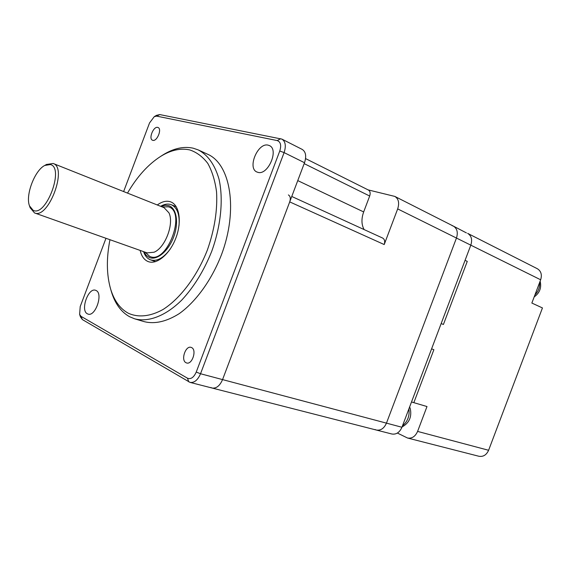 <?xml version="1.0" encoding="UTF-8"?>
<svg xmlns="http://www.w3.org/2000/svg" width="571" height="571" viewBox="0 0 571 571"><rect width="100%" height="100%" fill="white"/><g stroke="black" fill="none" stroke-linecap="round" stroke-linejoin="round"><path stroke-width="0.86" d="M291.76 196.467L382.606 238.036C384.64 239.249 385.168 241.419 384.204 244.552L397.68 208.907C399.543 202.962 398.601 198.801 394.832 196.417L368.124 189.886M375.011 429.528L376.289 430.027C380.686 430.748 384.076 428.45 386.46 423.14L456.457 238.043C458.185 232.461 457.15 228.479 453.36 226.109L452.104 225.645M210.835 387.516L212.055 388.023C216.338 388.644 219.842 385.839 222.562 379.601L289.711 201.891C290.796 198.458 290.361 196.138 288.391 194.925M305.571 158.595L368.381 190.015C370.158 191.142 370.593 193.148 369.68 196.031L304.172 163.627M364.12 229.578C361.407 224.631 361.257 218.75 363.67 211.934L369.68 196.031M152.814 140.338C157.004 141.729 162.228 129.01 158.074 127.526L157.703 127.404C153.471 126.134 148.353 138.767 152.493 140.23L152.814 140.338M185.953 362.692L186.596 362.963C192.134 364.99 197.066 349.987 191.649 347.603L191.099 347.375C185.582 345.319 180.593 360.144 185.953 362.692M109.96 239.706C106.299 258.335 106.534 274.815 110.66 289.154C114.157 300.603 119.996 308.604 128.182 313.172C138.118 317.762 150.28 316.627 163.156 309.418C180.379 298.433 197.059 276.3 207.394 249.97C214.553 229.506 217.608 210.149 216.552 191.913C215.06 180.714 212.141 171.207 207.787 163.406C202.741 156.775 196.752 152.286 189.836 149.945C180.622 147.91 170.9 150.059 160.658 156.397C148.096 164.448 137.047 176.689 127.504 193.105M161.55 155.826L162.985 154.905C173.577 148.353 183.641 146.112 193.198 148.196L198.201 149.902C207.873 154.927 214.803 164.662 219 179.116C223.546 199.108 220.984 225.802 211.691 251.411C203.911 270.747 193.926 286.977 181.735 300.11C165.547 316.056 148.296 322.494 134.592 318.804L129.553 316.705C121.081 311.944 115.042 303.644 111.431 291.81L110.96 290.189M257.871 172.335C267.985 175.718 279.29 149.445 269.362 145.569L268.142 145.155C257.821 142.293 247.022 168.259 256.95 172.014L257.871 172.335M87.32 313.779L88.027 314.086C95.4 317.005 103.422 293.551 96.106 290.511L95.564 290.282C88.241 287.334 80.154 310.36 87.32 313.779M140.18 250.426C141.437 255.994 143.963 259.648 147.739 261.397L148.389 261.654C156.996 264.873 169.93 253.995 175.911 237.936C182.006 221.926 179.458 205.21 170.872 201.956L170.272 201.734C166.261 200.528 161.936 201.606 157.296 204.975M175.925 206.231L175.361 206.367M154.677 261.304L155.012 261.775M105.985 238.293L80.211 306.548L79.619 314.414L81.032 316.348L187.459 378.195C190.871 379.508 193.797 377.467 196.238 372.071L279.761 151.015C281.496 145.348 280.654 141.865 277.235 140.58L156.647 116.12L154.291 116.634L149.545 122.922L123.629 191.563M135.041 318.939L144.242 321.666C154.891 324.292 166.561 321.609 179.265 313.622C195.882 301.745 211.513 280.211 221.341 255.051C238.5 209.885 230.598 163.77 207.344 154.113L198.615 150.087M279.761 151.015L284.094 152.6L304.514 162.721C306.606 156.211 305.828 151.772 302.187 149.402L281.896 139.11C285.5 141.465 286.235 145.962 284.094 152.6L200.535 373.748C197.766 380.115 194.261 382.991 190.015 382.384L82.367 319.567L80.432 316.855M304.514 162.721L222.562 379.601L386.46 423.14L456.457 238.043C458.185 232.461 457.15 228.479 453.36 226.109L466.407 232.904M190.015 382.384L212.055 388.023C216.338 388.644 219.842 385.839 222.562 379.601L200.535 373.748L196.238 372.071M156.511 115.342L159.773 114.578L281.896 139.11M212.055 388.023L376.289 430.027C380.686 430.748 384.076 428.45 386.46 423.14L401.948 427.258L470.811 245.159C472.502 239.663 471.453 235.73 467.656 233.368L537.297 268.705C541.072 271.025 542.193 274.715 540.658 279.783L531.858 303.051L542.45 307.94L488.605 450.276C486.442 455.008 483.187 457 478.848 456.25L407.523 438.014C411.919 438.742 415.274 436.544 417.594 431.412L426.994 406.545L413.847 402.662L433.881 349.688L431.59 348.86L441.155 323.571L443.417 324.464L467.271 261.382L465.065 260.333L470.811 245.159C472.502 239.663 471.453 235.73 467.656 233.368M376.289 430.027L391.827 433.996C396.217 434.724 399.593 432.475 401.948 427.258M397.395 433.054L407.523 438.014M411.505 401.97L413.847 402.662L433.881 349.688L431.59 348.86L411.505 401.97M441.155 323.571L443.417 324.464L467.271 261.382L465.065 260.333L441.155 323.571M33.147 210.321L29.514 205.903C25.224 195.46 34.631 170.465 44.745 165.454L50.434 164.541C64.637 167.831 45.951 217.33 33.147 210.321M46.437 164.498L53.139 163.47C67.87 167.653 48.342 219.507 34.51 212.926L30.156 207.737M53.139 163.47L164.063 207.673L168.937 212.819C174.341 223.561 165.247 247.707 154.099 252.218L147.047 252.867L34.51 212.926M160.915 206.416L165.005 205.275L168.788 205.674C176.603 208.115 179.044 222.918 173.613 237.122C168.295 251.368 156.69 260.833 149.231 257.457L146.155 255.273L143.849 251.732M170.058 249.327C163.385 258.128 156.889 261.639 150.58 259.862L150.023 259.648C147.047 258.313 144.898 255.637 143.564 251.633M160.637 206.302C164.298 204.154 167.696 203.576 170.829 204.554L171.336 204.739C177.253 207.573 179.815 214.496 179.03 225.509M397.68 208.907L540.658 279.783M384.204 244.552L289.711 201.891M363.67 211.934L297.762 180.6M159.773 114.578L156.647 116.12M280.682 138.703L277.235 140.58M81.032 316.348L82.367 319.567M187.459 378.195L188.808 381.878M417.594 431.412L488.605 450.276M402.512 425.752C407.651 421.569 409.785 415.938 408.907 408.85M534.927 294.936C538.389 291.381 539.945 287.263 539.595 282.581M162.243 206.945L168.359 206.802C187.01 211.52 166.732 265.208 149.652 256.329L145.198 252.211M394.832 196.417L453.36 226.109M110.66 289.154L111.431 291.81M160.658 156.397L162.985 154.905M154.291 116.634L156.632 115.271M79.619 314.414L80.475 316.984M410.313 408.8C411.919 417.023 409.171 423.068 402.07 426.93M410.285 408.715L409.635 406.916M534.17 296.927C539.738 292.909 541.722 287.656 540.123 281.182M29.514 205.903L30.242 207.994M44.745 165.454L46.679 164.362M150.58 259.862L155.576 261.611M171.336 204.739L176.239 206.723"/></g></svg>

